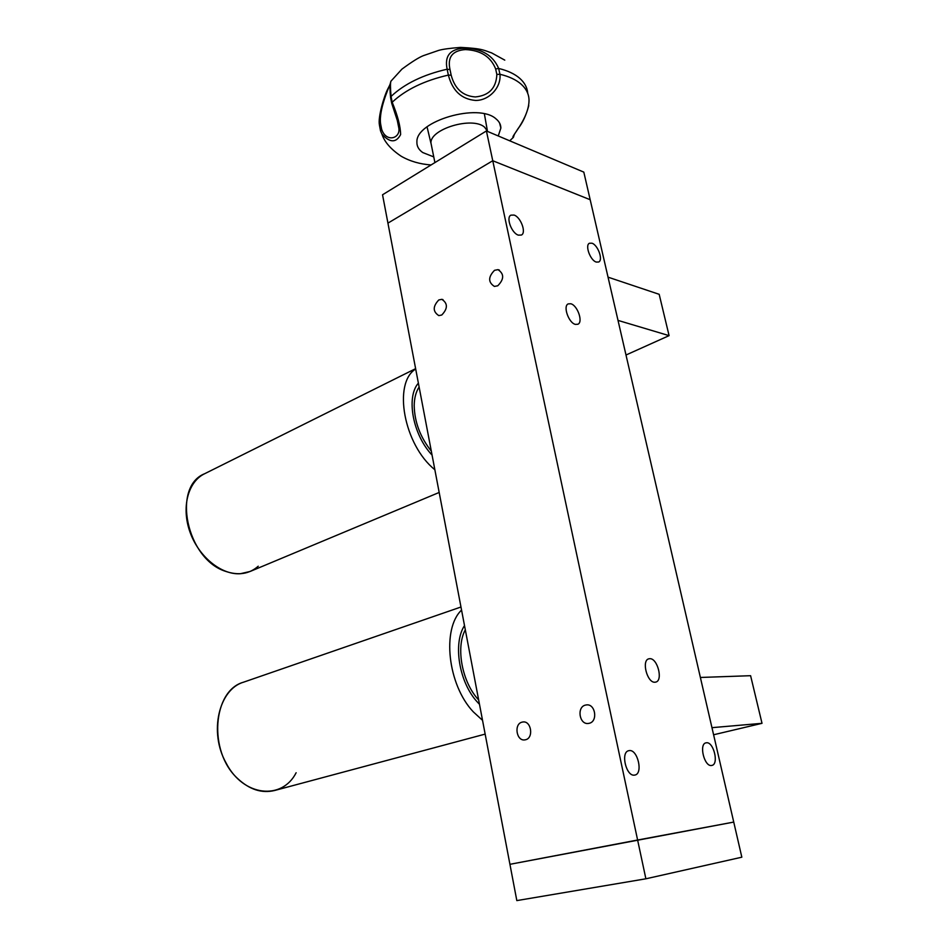 <?xml version="1.0" encoding="UTF-8"?>
<svg xmlns="http://www.w3.org/2000/svg" width="948" height="948" viewBox="0 0 948 948"><rect width="100%" height="100%" fill="white"/><g stroke="black" fill="none" stroke-linecap="round" stroke-linejoin="round"><path stroke-width="1.42" d="M525.536 739.76C533.914 738.065 531.295 720.599 522.905 721.985L522.064 722.151C513.721 723.917 516.376 741.324 524.801 739.89L525.536 739.76M441.768 315.009C447.883 308.586 447.906 303.36 441.839 299.331L438.806 299.947C432.715 306.417 432.726 311.631 438.817 315.613L441.768 315.009M589.229 723.288C598.188 721.464 595.38 703.499 586.409 704.921L585.437 705.099C576.514 707.007 579.37 724.912 588.388 723.442L589.229 723.288M497.759 285.786C504.206 279.21 504.277 273.83 497.984 269.647L494.524 270.31C488.113 276.935 488.066 282.303 494.406 286.426L497.759 285.786M649.736 658.694L648.823 658.824C641.251 660.318 647.211 683.141 654.961 682.216L655.755 682.098C663.339 680.605 657.485 657.971 649.736 658.694M570.815 303.763L568.207 303.893C562.756 306.014 568.693 322.995 575.4 324.394L577.889 324.252C583.364 322.154 577.533 305.327 570.815 303.763M596.256 262.063C590.296 260.439 584.75 245.165 589.431 243.257L591.943 243.209C597.927 244.951 603.366 260.108 598.686 262.004L596.256 262.063M711.581 765.474C704.34 766.979 698.688 743.919 705.987 742.853L706.379 742.782C713.607 741.478 719.177 764.349 711.853 765.427L711.581 765.474M518.366 235.14C511.683 233.291 505.77 217.471 510.889 215.16L514.053 215.066C520.76 217.056 526.555 232.734 521.424 235.033L518.366 235.14M634.544 775.109C626.142 776.803 620.324 752.025 628.761 750.697L629.271 750.603C637.66 749.133 643.372 773.71 634.899 775.049L634.544 775.109M645.884 878.796L637.613 840.023L733.74 822.082L741.834 857.193L645.884 878.796L516.826 900.6L509.929 864.315L733.74 822.082L590.177 199.72L492.759 160.733L590.177 199.72L583.814 172.121L486.407 130.954L492.759 160.733L387.933 223.124L492.759 160.733L637.613 840.023L509.929 864.315L382.542 194.778L486.407 130.954M527.728 93.295L527.681 92.809C527.135 87.394 524.505 82.583 519.777 78.352C514.705 73.92 507.666 70.626 498.672 68.446L495.65 68.955C490.803 56.726 480.719 50.268 465.373 49.58C452.397 50.517 447.266 57.2 450.016 69.631L451.165 75.176C454.827 88.816 462.897 96.068 475.386 96.945C489.073 95.558 496.231 88.057 496.847 74.442L499.952 74.276C508.946 76.421 515.985 79.691 521.044 84.088C526.033 88.508 528.676 93.579 529.008 99.291C529.624 118.559 509.349 138.278 513.413 137.33L514.29 134.569M499.952 74.276C501.409 87.548 488.801 100.772 475.434 100.429C461.475 99.208 452.457 90.759 448.368 75.093L447.136 69.204C444.375 55.861 450.181 48.858 464.567 48.182C481.584 48.467 492.948 55.233 498.672 68.446L499.94 74.264M487.687 131.499L484.57 127.162C472.507 116.213 429.894 128.975 430.961 143.041L431.624 146.336M498.257 135.967L500.864 128.075C500.852 124.567 499.241 121.51 496.041 118.903C478.693 102.609 415.864 121.095 416.907 141.856C416.693 146.111 418.649 149.677 422.761 152.557L433.746 156.894M430.072 164.869L431.056 164.976M390.292 83.685L390.185 83.934C388.822 87.572 378.631 109.944 380.598 123.856L381.629 129.177L380.504 130.8L379.52 125.551M390.825 81.398L390.92 81.196C390.695 83.424 389.166 82.18 390.564 97.407L391.666 103.131L392.188 102.242C405.637 89.645 424.36 80.592 448.368 75.093M504.774 60.139L491.574 52.875C484.191 50.576 483.67 48.549 460.61 47.4C450.158 48.206 442.858 49.189 438.711 50.374L423.365 55.659C418.886 57.401 411.728 61.904 401.905 69.157L390.92 81.208C390.268 82.879 390.315 87.963 391.062 96.435L390.564 97.407M450.016 69.631L447.148 69.204C423.164 74.702 404.476 83.791 391.062 96.435L392.188 102.242C397.722 115.739 400.518 126.522 400.613 134.592C396.086 143.018 389.865 142.875 381.937 134.154L380.504 130.8L381.937 134.142C384.485 141.987 390.896 149.346 401.182 156.23C409.974 161.255 419.94 164.17 431.079 164.952M382.992 136.607L380.539 130.942M381.629 129.177C385.824 142.579 400.234 138.894 398.907 128.43L397.307 120.443M451.165 75.176L448.38 75.093M379.449 125.302L380.598 123.856M296.132 772.75C282.066 800.574 243.269 796.652 226.122 763.045C208.619 732.2 218.893 689.137 243.778 682.098L243.446 682.216C212.731 690.582 207.956 751.444 237.545 778.45C249.454 789.601 261.826 793.606 274.647 790.49L485.151 734.108M461.558 610.085C441.744 628.702 447.622 684.788 473.289 711.841L482.532 720.326M464.508 625.573C452.741 643.419 459.081 682.501 477.377 702.077L479.487 704.317M258.235 566.217C249.312 574.038 238.422 575.744 225.565 571.336C186.531 559.166 171.588 486.502 204.721 473.692L204.211 473.941C187.775 482.117 181.175 507.867 190.098 532.361C198.855 556.903 221.334 575.021 240.33 573.73L250.154 571.454L439.185 492.45M418.388 383.134C405.874 397.129 412.854 434.931 432.075 455.099M415.686 368.985C392.614 383.087 403.848 444.968 434.859 469.722M762.014 723.324L711.96 727.673L700.382 677.465L750.603 675.699L762.014 723.324L713.595 734.771M669.087 335.639L618.013 320.4L608.047 277.16L659.18 294.318L669.087 335.639L626 355.014M496.847 74.442L495.65 68.955M465.314 629.816C455.55 647.33 462.043 682.359 478.657 699.956M419.123 387.021C415.959 391.785 414.323 397.97 414.193 405.59C414.549 422.05 420.26 437.218 431.316 451.118M443.012 299.651L441.839 299.331M499.371 270.073L497.984 269.647M487.343 130.54L484.381 113.867M509.704 140.802L513.413 137.33M499.596 123.039L500.864 128.075M430.949 143.267L427.05 126.854M430.961 143.041L434.907 162.606M391.666 103.166L397.579 121.297L398.907 128.43L397.402 120.74M390.232 84.182L387.732 89.088C384.13 96.021 377.754 117.469 379.437 125.018M514.456 134.225L518.129 128.513C522.573 123.003 526.128 115.383 528.771 105.631M379.425 125.089L380.504 130.694M243.446 682.216L460.977 607.004M204.211 473.941L415.627 368.654"/></g></svg>
